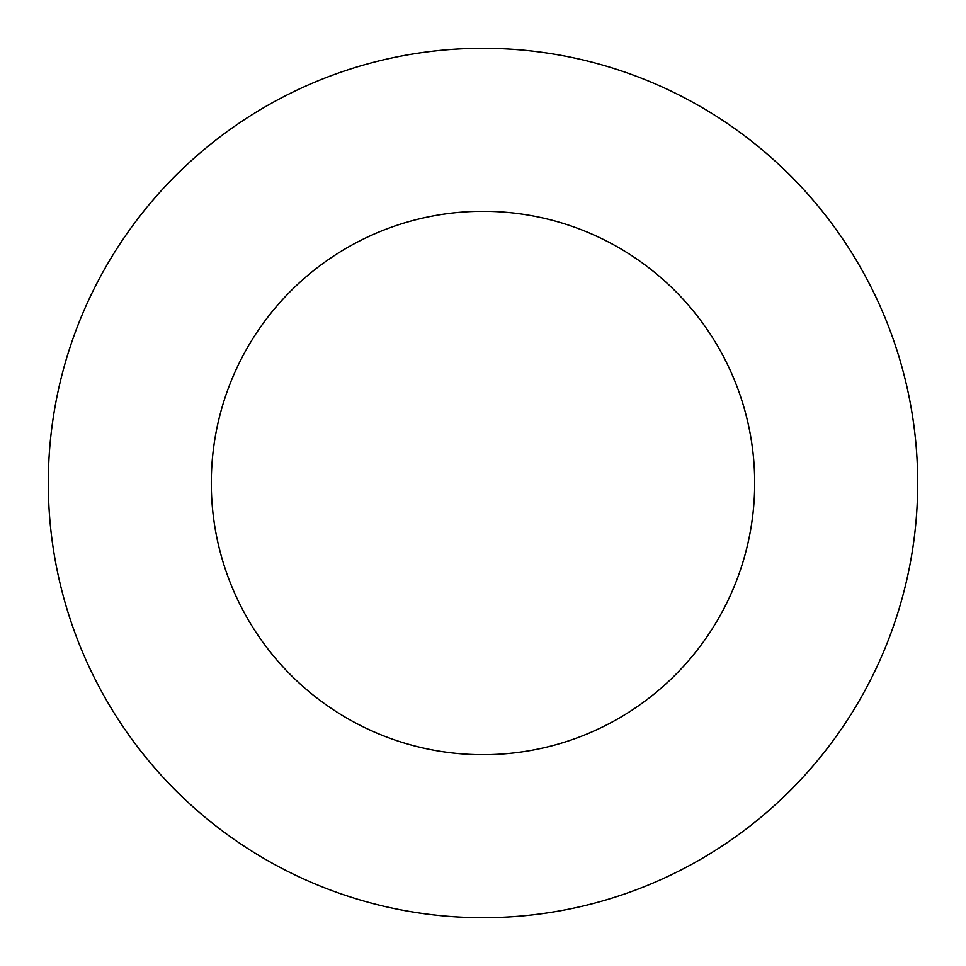 <?xml version="1.0" encoding="UTF-8"?>
<svg xmlns="http://www.w3.org/2000/svg" width="966" height="966" viewBox="0 0 966 966"><rect width="100%" height="100%" fill="white"/><g stroke="black" fill="none" stroke-linecap="round" stroke-linejoin="round"><path stroke-width="1.45" d="M754.688 483A271.688 271.688 0 0 1 347.156 718.293A271.688 271.688 0 0 1 347.156 247.707A271.688 271.688 0 0 1 754.688 483M917.7 483A434.7 434.7 0 0 1 265.65 859.462A434.7 434.7 0 0 1 265.65 106.538A434.7 434.7 0 0 1 917.7 483"/></g></svg>

